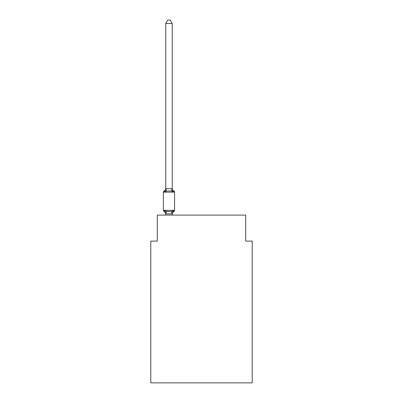 <?xml version="1.0" encoding="UTF-8"?>
<svg xmlns="http://www.w3.org/2000/svg" width="403" height="403" viewBox="0 0 403 403"><rect width="100%" height="100%" fill="white"/><g stroke="black" fill="none" stroke-linecap="round" stroke-linejoin="round"><path stroke-width="0.6" d="M252.218 382.85L252.218 241.1L245.714 241.1L245.714 215.091L157.286 215.091L157.286 241.1L150.782 241.1L150.782 382.85L252.218 382.85M173.849 211.515L173.053 210.598L173.849 211.515L173.053 210.598L173.849 211.515L173.053 210.598L173.849 211.515L173.053 210.598L173.849 211.515L173.053 210.598L173.849 211.515L173.053 210.598L173.849 211.515L173.053 210.598L173.849 211.515L173.053 210.598L173.849 211.515L173.053 210.598L173.849 211.515L173.053 210.598L173.849 211.515L173.053 210.598L173.849 211.515L173.053 210.598L173.849 211.515L173.053 210.598L173.849 211.515L173.053 210.598L172.187 213.837L165.789 213.837L164.923 210.598L164.127 211.515A1.3 1.3 0 0 1 163.396 210.341A1.3 1.3 0 0 0 164.127 211.515L164.923 210.598L164.127 211.515A1.3 1.3 0 0 1 163.396 210.341A1.3 1.3 0 0 0 164.127 211.515L164.923 210.598L164.127 211.515A1.3 1.3 0 0 1 163.396 210.341A1.3 1.3 0 0 0 164.127 211.515A1.3 1.3 0 0 1 163.396 210.341A1.3 1.3 0 0 0 164.127 211.515A1.3 1.3 0 0 1 163.396 210.341A1.3 1.3 0 0 0 164.127 211.515A1.3 1.3 0 0 1 163.396 210.341A1.3 1.3 0 0 0 164.127 211.515A1.3 1.3 0 0 1 163.396 210.341A1.3 1.3 0 0 0 164.127 211.515A1.3 1.3 0 0 1 163.396 210.341A1.3 1.3 0 0 0 164.127 211.515A1.3 1.3 0 0 1 163.396 210.341A1.3 1.3 0 0 0 164.127 211.515A1.3 1.3 0 0 1 163.396 210.341A1.3 1.3 0 0 0 164.127 211.515A1.3 1.3 0 0 1 163.396 210.341A1.3 1.3 0 0 0 164.127 211.515A1.3 1.3 0 0 1 163.396 210.341A1.3 1.3 0 0 0 164.127 211.515A1.3 1.3 0 0 1 163.396 210.341A1.3 1.3 0 0 0 164.127 211.515A1.3 1.3 0 0 1 163.396 210.341A1.3 1.3 0 0 0 164.127 211.515A1.3 1.3 0 0 1 163.396 210.341A1.3 1.3 0 0 0 164.127 211.515A1.3 1.3 0 0 1 163.396 210.341A1.3 1.3 0 0 0 164.127 211.515A1.3 1.3 0 0 1 163.396 210.341A1.3 1.3 0 0 0 164.127 211.515A1.3 1.3 0 0 1 163.396 210.341A1.3 1.3 0 0 0 164.127 211.515A1.3 1.3 0 0 1 163.396 210.341A1.3 1.3 0 0 0 164.127 211.515A1.3 1.3 0 0 1 163.396 210.341A1.3 1.3 0 0 0 164.127 211.515A1.3 1.3 0 0 1 163.396 210.341A1.3 1.3 0 0 0 164.127 211.515L164.923 210.598L164.127 211.515A1.3 1.3 0 0 1 163.396 210.341A1.3 1.3 0 0 0 164.127 211.515A1.3 1.3 0 0 1 163.396 210.341A1.3 1.3 0 0 0 164.127 211.515A1.3 1.3 0 0 1 163.396 210.341A1.3 1.3 0 0 0 164.127 211.515L164.923 210.598L164.127 211.515A1.3 1.3 0 0 1 163.396 210.341A1.3 1.3 0 0 0 164.127 211.515A1.3 1.3 0 0 1 163.396 210.341A1.3 1.3 0 0 0 164.127 211.515A1.3 1.3 0 0 1 163.396 210.341A1.3 1.3 0 0 0 164.127 211.515A1.3 1.3 0 0 1 163.396 210.341A1.3 1.3 0 0 0 164.127 211.515A1.3 1.3 0 0 1 163.396 210.341A1.3 1.3 0 0 0 164.127 211.515L164.923 210.598L164.127 211.515L164.923 210.598L164.127 211.515L164.923 210.598L164.127 211.515L164.923 210.598L164.127 211.515L164.923 210.598L164.127 211.515L164.923 210.598L164.127 211.515L164.923 210.598L164.127 211.515L164.923 210.598L164.127 211.515L164.923 210.598L164.127 211.515L164.923 210.598L164.127 211.515L164.923 210.598L164.127 211.515L164.923 210.598L164.127 211.515L164.923 210.598L166.55 211.434L168.988 211.565L171.426 211.434L173.053 210.598L173.849 211.515A1.3 1.3 0 0 0 174.58 210.341A1.3 1.3 0 0 1 173.849 211.515L173.476 211.333L173.849 211.515A1.3 1.3 0 0 0 174.58 210.341A1.3 1.3 0 0 1 173.849 211.515A1.3 1.3 0 0 0 174.58 210.341A1.3 1.3 0 0 1 173.849 211.515L173.476 211.333L173.849 211.515A1.3 1.3 0 0 0 174.58 210.341A1.3 1.3 0 0 1 173.849 211.515A1.3 1.3 0 0 0 174.58 210.341A1.3 1.3 0 0 1 173.849 211.515L173.476 211.333L173.849 211.515A1.3 1.3 0 0 0 174.58 210.341A1.3 1.3 0 0 1 173.849 211.515A1.3 1.3 0 0 0 174.58 210.341A1.3 1.3 0 0 1 173.849 211.515L173.476 211.333L173.849 211.515A1.3 1.3 0 0 0 174.58 210.341A1.3 1.3 0 0 1 173.849 211.515A1.3 1.3 0 0 0 174.58 210.341A1.3 1.3 0 0 1 173.849 211.515L173.476 211.333L173.849 211.515A1.3 1.3 0 0 0 174.58 210.341A1.3 1.3 0 0 1 173.849 211.515A1.3 1.3 0 0 0 174.58 210.341A1.3 1.3 0 0 1 173.849 211.515L173.476 211.333L173.849 211.515A1.3 1.3 0 0 0 174.58 210.341A1.3 1.3 0 0 1 173.849 211.515A1.3 1.3 0 0 0 174.58 210.341A1.3 1.3 0 0 1 173.849 211.515L173.476 211.333L173.849 211.515A1.3 1.3 0 0 0 174.58 210.341A1.3 1.3 0 0 1 173.849 211.515A1.3 1.3 0 0 0 174.58 210.341A1.3 1.3 0 0 1 173.849 211.515L173.476 211.333L173.849 211.515A1.3 1.3 0 0 0 174.58 210.341A1.3 1.3 0 0 1 173.849 211.515A1.3 1.3 0 0 0 174.58 210.341A1.3 1.3 0 0 1 173.849 211.515L173.476 211.333L173.849 211.515A1.3 1.3 0 0 0 174.58 210.341A1.3 1.3 0 0 1 173.849 211.515A1.3 1.3 0 0 0 174.58 210.341A1.3 1.3 0 0 1 173.849 211.515L173.476 211.333L173.849 211.515A1.3 1.3 0 0 0 174.58 210.341A1.3 1.3 0 0 1 173.849 211.515A1.3 1.3 0 0 0 174.58 210.341A1.3 1.3 0 0 1 173.849 211.515L173.476 211.333L173.849 211.515A1.3 1.3 0 0 0 174.58 210.341A1.3 1.3 0 0 1 173.849 211.515A1.3 1.3 0 0 0 174.58 210.341A1.3 1.3 0 0 1 173.849 211.515L173.476 211.333L173.849 211.515A1.3 1.3 0 0 0 174.58 210.341A1.3 1.3 0 0 1 173.849 211.515A1.3 1.3 0 0 0 174.58 210.341A1.3 1.3 0 0 1 173.849 211.515L173.476 211.333L173.849 211.515A1.3 1.3 0 0 0 174.58 210.341A1.3 1.3 0 0 1 173.849 211.515A1.3 1.3 0 0 0 174.58 210.341A1.3 1.3 0 0 1 173.849 211.515L173.476 211.333L173.849 211.515A1.3 1.3 0 0 0 174.58 210.341A1.3 1.3 0 0 1 173.849 211.515A1.3 1.3 0 0 0 174.58 210.341A1.3 1.3 0 0 1 173.849 211.515L173.053 210.598L173.849 211.515A2.861 2.861 0 0 0 172.237 214.084M172.237 23.53L165.739 23.53L167.688 20.15L170.288 20.15L172.237 23.53L172.237 188.78L173.053 191.883L173.849 190.967L173.053 191.883L173.849 190.967L173.053 191.883L173.849 190.967L173.053 191.883L173.849 190.967L173.053 191.883L173.849 190.967L173.053 191.883L173.849 190.967L173.053 191.883L173.849 190.967L173.053 191.883L173.849 190.967L173.053 191.883L173.849 190.967L173.053 191.883L173.849 190.967L173.053 191.883L173.849 190.967L173.053 191.883L173.849 190.967L173.053 191.883L173.849 190.967L173.053 191.883L173.849 190.967L173.053 191.883L173.849 190.967L173.053 191.883L173.849 190.967L173.053 191.883L173.849 190.967L173.053 191.883L173.849 190.967L173.053 191.883L173.849 190.967L173.053 191.883L173.849 190.967L173.053 191.883L173.849 190.967L173.053 191.883L173.849 190.967L173.053 191.883L173.849 190.967L173.053 191.883L173.849 190.967L173.053 191.883L173.849 190.967L173.053 191.883L173.849 190.967L173.053 191.883L173.849 190.967L173.053 191.883L173.849 190.967L173.053 191.883L171.426 191.047L168.988 190.916L166.55 191.047L164.923 191.883L164.127 190.967A1.3 1.3 0 0 0 163.396 192.135A1.3 1.3 0 0 1 164.127 190.967L164.5 191.148L164.127 190.967A1.3 1.3 0 0 0 163.396 192.135A1.3 1.3 0 0 1 164.127 190.967A1.3 1.3 0 0 0 163.396 192.135A1.3 1.3 0 0 1 164.127 190.967L164.5 191.148L164.127 190.967A1.3 1.3 0 0 0 163.396 192.135A1.3 1.3 0 0 1 164.127 190.967A1.3 1.3 0 0 0 163.396 192.135A1.3 1.3 0 0 1 164.127 190.967L164.5 191.148L164.127 190.967A1.3 1.3 0 0 0 163.396 192.135A1.3 1.3 0 0 1 164.127 190.967A1.3 1.3 0 0 0 163.396 192.135A1.3 1.3 0 0 1 164.127 190.967L164.5 191.148L164.127 190.967A1.3 1.3 0 0 0 163.396 192.135A1.3 1.3 0 0 1 164.127 190.967A1.3 1.3 0 0 0 163.396 192.135A1.3 1.3 0 0 1 164.127 190.967L164.5 191.148L164.127 190.967A1.3 1.3 0 0 0 163.396 192.135A1.3 1.3 0 0 1 164.127 190.967A1.3 1.3 0 0 0 163.396 192.135A1.3 1.3 0 0 1 164.127 190.967L164.5 191.148L164.127 190.967A1.3 1.3 0 0 0 163.396 192.135A1.3 1.3 0 0 1 164.127 190.967A1.3 1.3 0 0 0 163.396 192.135A1.3 1.3 0 0 1 164.127 190.967L164.5 191.148L164.127 190.967A1.3 1.3 0 0 0 163.396 192.135A1.3 1.3 0 0 1 164.127 190.967A1.3 1.3 0 0 0 163.396 192.135A1.3 1.3 0 0 1 164.127 190.967L164.5 191.148L164.127 190.967A1.3 1.3 0 0 0 163.396 192.135A1.3 1.3 0 0 1 164.127 190.967A1.3 1.3 0 0 0 163.396 192.135A1.3 1.3 0 0 1 164.127 190.967L164.5 191.148L164.127 190.967A1.3 1.3 0 0 0 163.396 192.135A1.3 1.3 0 0 1 164.127 190.967A1.3 1.3 0 0 0 163.396 192.135A1.3 1.3 0 0 1 164.127 190.967L164.5 191.148L164.127 190.967A1.3 1.3 0 0 0 163.396 192.135A1.3 1.3 0 0 1 164.127 190.967A1.3 1.3 0 0 0 163.396 192.135A1.3 1.3 0 0 1 164.127 190.967L164.5 191.148L164.127 190.967A1.3 1.3 0 0 0 163.396 192.135A1.3 1.3 0 0 1 164.127 190.967A1.3 1.3 0 0 0 163.396 192.135A1.3 1.3 0 0 1 164.127 190.967L164.5 191.148L164.127 190.967A1.3 1.3 0 0 0 163.396 192.135A1.3 1.3 0 0 1 164.127 190.967A1.3 1.3 0 0 0 163.396 192.135A1.3 1.3 0 0 1 164.127 190.967L164.5 191.148L164.127 190.967A1.3 1.3 0 0 0 163.396 192.135A1.3 1.3 0 0 1 164.127 190.967A1.3 1.3 0 0 0 163.396 192.135A1.3 1.3 0 0 1 164.127 190.967L164.5 191.148L164.127 190.967A1.3 1.3 0 0 0 163.396 192.135A1.3 1.3 0 0 1 164.127 190.967A1.3 1.3 0 0 0 163.396 192.135A1.3 1.3 0 0 1 164.127 190.967L164.923 191.883L164.127 190.967A2.861 2.861 0 0 0 165.739 188.392M172.237 188.78L172.237 188.392L172.237 188.78M172.237 213.701L172.544 212.169M165.739 23.53L165.739 188.78L164.923 191.883L164.127 190.967M174.58 192.135L174.58 210.341L174.58 192.135L174.58 210.341L174.58 192.135L174.58 210.341L174.58 192.135L174.58 210.341L174.58 192.135L174.58 210.341L174.58 192.135L174.58 210.341L174.58 192.135L174.58 210.341L174.58 192.135L174.58 210.341L174.58 192.135L174.58 210.341L174.58 192.135L174.58 210.341L174.58 192.135L174.58 210.341L174.58 192.135L174.58 210.341L174.58 192.135L174.58 210.341L174.58 192.135L174.58 210.341L174.58 192.135L174.58 210.341L174.58 192.135L174.58 210.341L174.58 192.135L174.58 210.341L174.58 192.135L174.58 210.341L174.58 192.135L174.58 210.341L174.58 192.135L174.58 210.341L174.58 192.135L174.58 210.341L174.58 192.135L174.58 210.341L163.396 210.341L163.396 192.135L174.58 192.135A1.3 1.3 0 0 0 173.849 190.967L173.053 191.883M165.739 214.084L165.739 213.701L165.739 214.084A2.861 2.861 0 0 0 164.127 211.515M165.739 188.659L172.237 188.659M172.237 215.091L172.237 213.817M165.739 215.091L165.739 213.817M172.237 188.392A2.861 2.861 0 0 0 173.849 190.967M166.55 211.434L165.789 213.837M171.426 211.434L172.187 213.837M165.789 188.644L166.55 191.047M172.187 188.644L171.426 191.047"/></g></svg>
